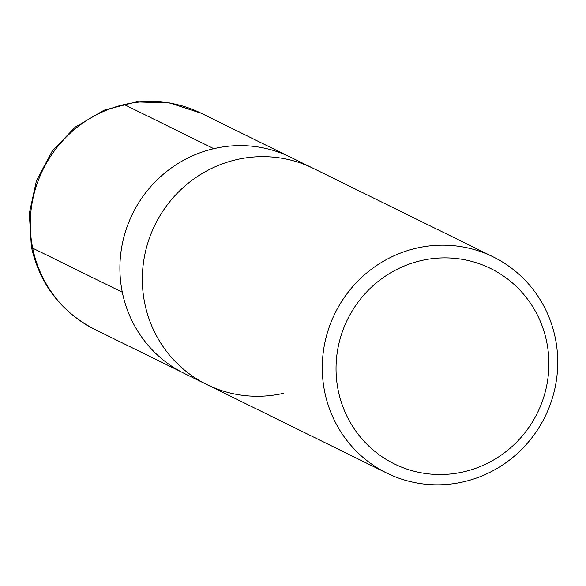 <?xml version="1.0" encoding="UTF-8"?>
<svg xmlns="http://www.w3.org/2000/svg" width="586" height="586" viewBox="0 0 586 586"><rect width="100%" height="100%" fill="white"/><g stroke="black" fill="none" stroke-linecap="round" stroke-linejoin="round"><path stroke-width="0.88" d="M420.99 260.638A108.915 105.817 -63.8 0 1 543.478 397.96A108.915 105.817 -63.8 0 1 362.932 440.013A108.915 105.817 -63.8 0 1 420.99 260.638M416.25 248.222A120.482 117.054 -63.8 0 1 493.192 256.888A120.482 117.054 -63.8 0 1 556.7 378.138A120.482 117.054 -63.8 0 1 463.76 481.765A120.482 117.054 -63.8 0 1 386.819 473.1A120.482 117.054 -63.8 0 1 323.311 351.849A120.482 117.054 -63.8 0 1 416.25 248.222M493.192 256.888L313.254 168.358A120.482 117.054 116.2 0 0 155.034 224.79A120.482 117.054 116.2 0 0 206.873 384.57A120.482 117.054 -63.8 0 1 155.034 224.79A120.482 117.054 -63.8 0 1 313.254 168.358L290.824 157.319A120.482 117.054 -63.8 0 0 213.875 148.654A120.482 117.054 -63.8 0 0 120.936 252.28A120.482 117.054 -63.8 0 0 184.444 373.531L206.873 384.57A120.482 117.054 -63.8 0 0 283.822 393.235M32.691 248.178A57.831 8.526 168.5 0 1 31.366 246.816A57.831 8.526 -11.5 0 0 32.691 248.178L122.313 292.224L32.691 248.178A120.474 117.046 -63.8 0 1 124.232 104.557A120.474 117.046 -63.8 0 1 201.247 113.259L169.662 102.953L136.413 101.905L104.125 110.175L75.308 127.052L52.154 151.203L36.42 180.759L29.3 213.465L31.366 246.816C39.811 284.269 60.981 311.818 94.881 329.457A120.474 117.046 -63.8 0 1 32.691 248.178M121.053 105.348L124.232 104.557L213.773 148.676L124.232 104.557M386.819 473.1L206.873 384.57M286.964 155.51L201.247 113.259M180.664 371.583L94.881 329.457"/></g></svg>
